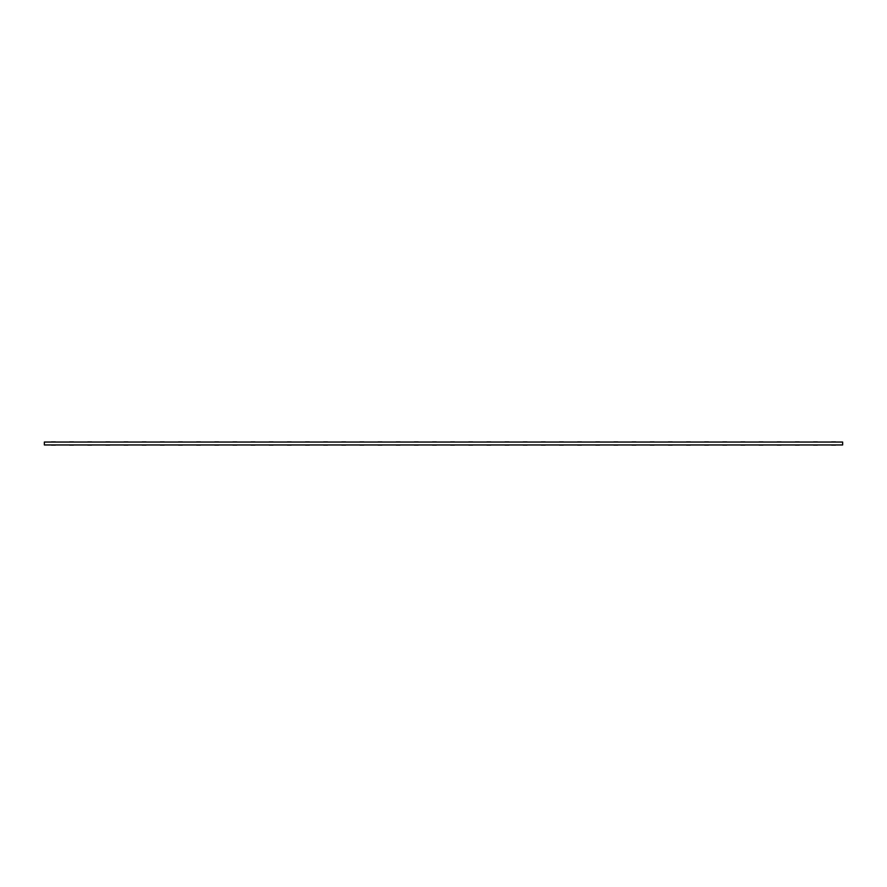<?xml version="1.0" encoding="UTF-8"?>
<svg xmlns="http://www.w3.org/2000/svg" width="887" height="887" viewBox="0 0 887 887"><rect width="100%" height="100%" fill="white"/><g stroke="black" fill="none" stroke-linecap="round" stroke-linejoin="round"><path stroke-width="1.33" d="M55.415 445.097L51.424 445.097C48.164 445.097 48.164 445.097 51.424 445.097L55.415 445.097C58.675 445.097 58.675 445.097 55.415 445.097M73.566 445.097L69.574 445.097C66.303 445.097 66.303 445.097 69.574 445.097L73.566 445.097C76.825 445.097 76.825 445.097 73.566 445.097M91.705 445.097L87.713 445.097C84.453 445.097 84.453 445.097 87.713 445.097L91.705 445.097C94.964 445.097 94.964 445.097 91.705 445.097M109.844 445.097L105.852 445.097C102.593 445.097 102.593 445.097 105.852 445.097L109.844 445.097C113.115 445.097 113.115 445.097 109.844 445.097M127.994 445.097L124.003 445.097C120.732 445.097 120.732 445.097 124.003 445.097L127.994 445.097C131.254 445.097 131.254 445.097 127.994 445.097M146.133 445.097L142.142 445.097C138.882 445.097 138.882 445.097 142.142 445.097L146.133 445.097C149.393 445.097 149.393 445.097 146.133 445.097M164.272 445.097L160.281 445.097C157.021 445.097 157.021 445.097 160.281 445.097L164.272 445.097C167.543 445.097 167.543 445.097 164.272 445.097M182.423 445.097L178.431 445.097C175.16 445.097 175.16 445.097 178.431 445.097L182.423 445.097C185.682 445.097 185.682 445.097 182.423 445.097M200.562 445.097L196.57 445.097C193.311 445.097 193.311 445.097 196.57 445.097L200.562 445.097C203.822 445.097 203.822 445.097 200.562 445.097M218.701 445.097L214.709 445.097C211.45 445.097 211.45 445.097 214.709 445.097L218.701 445.097C221.972 445.097 221.972 445.097 218.701 445.097M236.851 445.097L232.86 445.097C229.6 445.097 229.6 445.097 232.86 445.097L236.851 445.097C240.111 445.097 240.111 445.097 236.851 445.097M254.99 445.097L250.999 445.097C247.739 445.097 247.739 445.097 250.999 445.097L254.99 445.097C258.25 445.097 258.25 445.097 254.99 445.097M273.141 445.097L269.149 445.097C265.878 445.097 265.878 445.097 269.149 445.097L273.141 445.097C276.4 445.097 276.4 445.097 273.141 445.097M291.28 445.097L287.288 445.097C284.028 445.097 284.028 445.097 287.288 445.097L291.28 445.097C294.539 445.097 294.539 445.097 291.28 445.097M309.419 445.097L305.427 445.097C302.168 445.097 302.168 445.097 305.427 445.097L309.419 445.097C312.69 445.097 312.69 445.097 309.419 445.097M327.569 445.097L323.578 445.097C320.307 445.097 320.307 445.097 323.578 445.097L327.569 445.097C330.829 445.097 330.829 445.097 327.569 445.097M345.708 445.097L341.717 445.097C338.457 445.097 338.457 445.097 341.717 445.097L345.708 445.097C348.968 445.097 348.968 445.097 345.708 445.097M363.847 445.097L359.856 445.097C356.596 445.097 356.596 445.097 359.856 445.097L363.847 445.097C367.118 445.097 367.118 445.097 363.847 445.097M381.998 445.097L378.006 445.097C374.735 445.097 374.735 445.097 378.006 445.097L381.998 445.097C385.257 445.097 385.257 445.097 381.998 445.097M400.137 445.097L396.145 445.097C392.886 445.097 392.886 445.097 396.145 445.097L400.137 445.097C403.397 445.097 403.397 445.097 400.137 445.097M418.276 445.097L414.284 445.097C411.025 445.097 411.025 445.097 414.284 445.097L418.276 445.097C421.547 445.097 421.547 445.097 418.276 445.097M436.426 445.097L432.435 445.097C429.175 445.097 429.175 445.097 432.435 445.097L436.426 445.097C439.686 445.097 439.686 445.097 436.426 445.097M454.565 445.097L450.574 445.097C447.314 445.097 447.314 445.097 450.574 445.097L454.565 445.097C457.825 445.097 457.825 445.097 454.565 445.097M472.716 445.097L468.724 445.097C465.453 445.097 465.453 445.097 468.724 445.097L472.716 445.097C475.975 445.097 475.975 445.097 472.716 445.097M490.855 445.097L486.863 445.097C483.603 445.097 483.603 445.097 486.863 445.097L490.855 445.097C494.114 445.097 494.114 445.097 490.855 445.097M508.994 445.097L505.002 445.097C501.743 445.097 501.743 445.097 505.002 445.097L508.994 445.097C512.265 445.097 512.265 445.097 508.994 445.097M527.144 445.097L523.153 445.097C519.882 445.097 519.882 445.097 523.153 445.097L527.144 445.097C530.404 445.097 530.404 445.097 527.144 445.097M545.283 445.097L541.292 445.097C538.032 445.097 538.032 445.097 541.292 445.097L545.283 445.097C548.543 445.097 548.543 445.097 545.283 445.097M563.422 445.097L559.431 445.097C556.171 445.097 556.171 445.097 559.431 445.097L563.422 445.097C566.693 445.097 566.693 445.097 563.422 445.097M581.573 445.097L577.581 445.097C574.31 445.097 574.31 445.097 577.581 445.097L581.573 445.097C584.832 445.097 584.832 445.097 581.573 445.097M599.712 445.097L595.72 445.097C592.461 445.097 592.461 445.097 595.72 445.097L599.712 445.097C602.972 445.097 602.972 445.097 599.712 445.097M617.851 445.097L613.859 445.097C610.6 445.097 610.6 445.097 613.859 445.097L617.851 445.097C621.122 445.097 621.122 445.097 617.851 445.097M636.001 445.097L632.01 445.097C628.75 445.097 628.75 445.097 632.01 445.097L636.001 445.097C639.261 445.097 639.261 445.097 636.001 445.097M654.14 445.097L650.149 445.097C646.889 445.097 646.889 445.097 650.149 445.097L654.14 445.097C657.4 445.097 657.4 445.097 654.14 445.097M672.291 445.097L668.299 445.097C665.028 445.097 665.028 445.097 668.299 445.097L672.291 445.097C675.55 445.097 675.55 445.097 672.291 445.097M690.43 445.097L686.438 445.097C683.178 445.097 683.178 445.097 686.438 445.097L690.43 445.097C693.689 445.097 693.689 445.097 690.43 445.097M708.569 445.097L704.577 445.097C701.318 445.097 701.318 445.097 704.577 445.097L708.569 445.097C711.84 445.097 711.84 445.097 708.569 445.097M726.719 445.097L722.728 445.097C719.457 445.097 719.457 445.097 722.728 445.097L726.719 445.097C729.979 445.097 729.979 445.097 726.719 445.097M744.858 445.097L740.867 445.097C737.607 445.097 737.607 445.097 740.867 445.097L744.858 445.097C748.118 445.097 748.118 445.097 744.858 445.097M762.997 445.097L759.006 445.097C755.746 445.097 755.746 445.097 759.006 445.097L762.997 445.097C766.268 445.097 766.268 445.097 762.997 445.097M781.148 445.097L777.156 445.097C773.885 445.097 773.885 445.097 777.156 445.097L781.148 445.097C784.407 445.097 784.407 445.097 781.148 445.097M799.287 445.097L795.295 445.097C792.036 445.097 792.036 445.097 795.295 445.097L799.287 445.097C802.547 445.097 802.547 445.097 799.287 445.097M817.426 445.097L813.434 445.097C810.175 445.097 810.175 445.097 813.434 445.097L817.426 445.097C820.697 445.097 820.697 445.097 817.426 445.097M835.576 445.097L831.585 445.097C828.325 445.097 828.325 445.097 831.585 445.097L835.576 445.097C838.836 445.097 838.836 445.097 835.576 445.097M55.415 441.903L51.424 441.903C48.164 441.903 48.164 441.903 51.424 441.903L55.415 441.903C58.675 441.903 58.675 441.903 55.415 441.903M73.566 441.903L69.574 441.903C66.303 441.903 66.303 441.903 69.574 441.903L73.566 441.903C76.825 441.903 76.825 441.903 73.566 441.903M91.705 441.903L87.713 441.903C84.453 441.903 84.453 441.903 87.713 441.903L91.705 441.903C94.964 441.903 94.964 441.903 91.705 441.903M109.844 441.903L105.852 441.903C102.593 441.903 102.593 441.903 105.852 441.903L109.844 441.903C113.115 441.903 113.115 441.903 109.844 441.903M127.994 441.903L124.003 441.903C120.732 441.903 120.732 441.903 124.003 441.903L127.994 441.903C131.254 441.903 131.254 441.903 127.994 441.903M146.133 441.903L142.142 441.903C138.882 441.903 138.882 441.903 142.142 441.903L146.133 441.903C149.393 441.903 149.393 441.903 146.133 441.903M164.272 441.903L160.281 441.903C157.021 441.903 157.021 441.903 160.281 441.903L164.272 441.903C167.543 441.903 167.543 441.903 164.272 441.903M182.423 441.903L178.431 441.903C175.16 441.903 175.16 441.903 178.431 441.903L182.423 441.903C185.682 441.903 185.682 441.903 182.423 441.903M200.562 441.903L196.57 441.903C193.311 441.903 193.311 441.903 196.57 441.903L200.562 441.903C203.822 441.903 203.822 441.903 200.562 441.903M218.701 441.903L214.709 441.903C211.45 441.903 211.45 441.903 214.709 441.903L218.701 441.903C221.972 441.903 221.972 441.903 218.701 441.903M236.851 441.903L232.86 441.903C229.6 441.903 229.6 441.903 232.86 441.903L236.851 441.903C240.111 441.903 240.111 441.903 236.851 441.903M254.99 441.903L250.999 441.903C247.739 441.903 247.739 441.903 250.999 441.903L254.99 441.903C258.25 441.903 258.25 441.903 254.99 441.903M273.141 441.903L269.149 441.903C265.878 441.903 265.878 441.903 269.149 441.903L273.141 441.903C276.4 441.903 276.4 441.903 273.141 441.903M291.28 441.903L287.288 441.903C284.028 441.903 284.028 441.903 287.288 441.903L291.28 441.903C294.539 441.903 294.539 441.903 291.28 441.903M309.419 441.903L305.427 441.903C302.168 441.903 302.168 441.903 305.427 441.903L309.419 441.903C312.69 441.903 312.69 441.903 309.419 441.903M327.569 441.903L323.578 441.903C320.307 441.903 320.307 441.903 323.578 441.903L327.569 441.903C330.829 441.903 330.829 441.903 327.569 441.903M345.708 441.903L341.717 441.903C338.457 441.903 338.457 441.903 341.717 441.903L345.708 441.903C348.968 441.903 348.968 441.903 345.708 441.903M363.847 441.903L359.856 441.903C356.596 441.903 356.596 441.903 359.856 441.903L363.847 441.903C367.118 441.903 367.118 441.903 363.847 441.903M381.998 441.903L378.006 441.903C374.735 441.903 374.735 441.903 378.006 441.903L381.998 441.903C385.257 441.903 385.257 441.903 381.998 441.903M400.137 441.903L396.145 441.903C392.886 441.903 392.886 441.903 396.145 441.903L400.137 441.903C403.397 441.903 403.397 441.903 400.137 441.903M418.276 441.903L414.284 441.903C411.025 441.903 411.025 441.903 414.284 441.903L418.276 441.903C421.547 441.903 421.547 441.903 418.276 441.903M436.426 441.903L432.435 441.903C429.175 441.903 429.175 441.903 432.435 441.903L436.426 441.903C439.686 441.903 439.686 441.903 436.426 441.903M454.565 441.903L450.574 441.903C447.314 441.903 447.314 441.903 450.574 441.903L454.565 441.903C457.825 441.903 457.825 441.903 454.565 441.903M472.716 441.903L468.724 441.903C465.453 441.903 465.453 441.903 468.724 441.903L472.716 441.903C475.975 441.903 475.975 441.903 472.716 441.903M490.855 441.903L486.863 441.903C483.603 441.903 483.603 441.903 486.863 441.903L490.855 441.903C494.114 441.903 494.114 441.903 490.855 441.903M508.994 441.903L505.002 441.903C501.743 441.903 501.743 441.903 505.002 441.903L508.994 441.903C512.265 441.903 512.265 441.903 508.994 441.903M527.144 441.903L523.153 441.903C519.882 441.903 519.882 441.903 523.153 441.903L527.144 441.903C530.404 441.903 530.404 441.903 527.144 441.903M545.283 441.903L541.292 441.903C538.032 441.903 538.032 441.903 541.292 441.903L545.283 441.903C548.543 441.903 548.543 441.903 545.283 441.903M563.422 441.903L559.431 441.903C556.171 441.903 556.171 441.903 559.431 441.903L563.422 441.903C566.693 441.903 566.693 441.903 563.422 441.903M581.573 441.903L577.581 441.903C574.31 441.903 574.31 441.903 577.581 441.903L581.573 441.903C584.832 441.903 584.832 441.903 581.573 441.903M599.712 441.903L595.72 441.903C592.461 441.903 592.461 441.903 595.72 441.903L599.712 441.903C602.972 441.903 602.972 441.903 599.712 441.903M617.851 441.903L613.859 441.903C610.6 441.903 610.6 441.903 613.859 441.903L617.851 441.903C621.122 441.903 621.122 441.903 617.851 441.903M636.001 441.903L632.01 441.903C628.75 441.903 628.75 441.903 632.01 441.903L636.001 441.903C639.261 441.903 639.261 441.903 636.001 441.903M654.14 441.903L650.149 441.903C646.889 441.903 646.889 441.903 650.149 441.903L654.14 441.903C657.4 441.903 657.4 441.903 654.14 441.903M672.291 441.903L668.299 441.903C665.028 441.903 665.028 441.903 668.299 441.903L672.291 441.903C675.55 441.903 675.55 441.903 672.291 441.903M690.43 441.903L686.438 441.903C683.178 441.903 683.178 441.903 686.438 441.903L690.43 441.903C693.689 441.903 693.689 441.903 690.43 441.903M708.569 441.903L704.577 441.903C701.318 441.903 701.318 441.903 704.577 441.903L708.569 441.903C711.84 441.903 711.84 441.903 708.569 441.903M726.719 441.903L722.728 441.903C719.457 441.903 719.457 441.903 722.728 441.903L726.719 441.903C729.979 441.903 729.979 441.903 726.719 441.903M744.858 441.903L740.867 441.903C737.607 441.903 737.607 441.903 740.867 441.903L744.858 441.903C748.118 441.903 748.118 441.903 744.858 441.903M762.997 441.903L759.006 441.903C755.746 441.903 755.746 441.903 759.006 441.903L762.997 441.903C766.268 441.903 766.268 441.903 762.997 441.903M781.148 441.903L777.156 441.903C773.885 441.903 773.885 441.903 777.156 441.903L781.148 441.903C784.407 441.903 784.407 441.903 781.148 441.903M799.287 441.903L795.295 441.903C792.036 441.903 792.036 441.903 795.295 441.903L799.287 441.903C802.547 441.903 802.547 441.903 799.287 441.903M817.426 441.903L813.434 441.903C810.175 441.903 810.175 441.903 813.434 441.903L817.426 441.903C820.697 441.903 820.697 441.903 817.426 441.903M835.576 441.903L831.585 441.903C828.325 441.903 828.325 441.903 831.585 441.903L835.576 441.903C838.836 441.903 838.836 441.903 835.576 441.903M44.35 442.048L842.65 442.048L842.65 444.952L44.35 444.952L44.35 442.048"/></g></svg>
